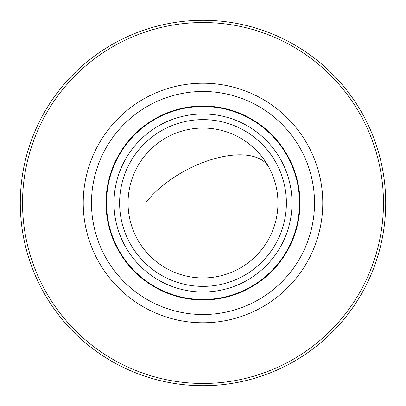 <?xml version="1.0" encoding="UTF-8"?>
<svg xmlns="http://www.w3.org/2000/svg" width="406" height="406" viewBox="0 0 406 406"><rect width="100%" height="100%" fill="white"/><g stroke="black" fill="none" stroke-linecap="round" stroke-linejoin="round"><path stroke-width="0.61" d="M203 128.047A74.953 74.953 0 0 1 277.953 203A74.953 74.953 0 0 1 203 277.953A74.953 74.953 0 0 1 128.047 203A74.953 74.953 0 0 1 203 128.047M203 119.613A83.387 83.387 0 0 1 286.387 203A83.387 83.387 0 0 1 203 286.387A83.387 83.387 0 0 1 119.613 203A83.387 83.387 0 0 1 203 119.613M203 113.995A89.005 89.005 0 0 1 292.005 203A89.005 89.005 0 0 1 203 292.005A89.005 89.005 0 0 1 113.995 203A89.005 89.005 0 0 1 203 113.995M203 106.499A96.501 96.501 0 0 1 299.501 203A96.501 96.501 0 0 1 203 299.501A96.501 96.501 0 0 1 106.499 203A96.501 96.501 0 0 1 203 106.499M203 106.027A96.973 96.973 0 0 1 299.973 203A96.973 96.973 0 0 1 203 299.973A96.973 96.973 0 0 1 106.027 203A96.973 96.973 0 0 1 203 106.027M203 20.3A182.7 182.7 0 0 0 20.3 203A182.7 182.7 0 0 0 203 385.7A182.7 182.7 0 0 0 385.7 203A182.7 182.7 0 0 0 203 20.3A182.7 182.7 0 0 0 20.3 203A182.7 182.7 0 0 0 203 385.7M269 167.48A74.953 36.916 -28.3 0 0 213.592 158.934A74.953 36.916 -28.3 0 0 145.536 203M322.77 203A119.77 119.77 0 0 1 203 322.77A119.77 119.77 0 0 1 83.23 203A119.77 119.77 0 0 1 203 83.23A119.77 119.77 0 0 1 322.77 203M203 383.462A180.462 180.462 0 0 0 383.462 203A180.462 180.462 0 0 0 203 22.538A180.462 180.462 0 0 0 22.538 203A180.462 180.462 0 0 0 203 383.462M314.518 203A111.518 111.518 0 0 1 203 314.518A111.518 111.518 0 0 1 91.482 203A111.518 111.518 0 0 1 203 91.482A111.518 111.518 0 0 1 314.518 203"/></g></svg>
